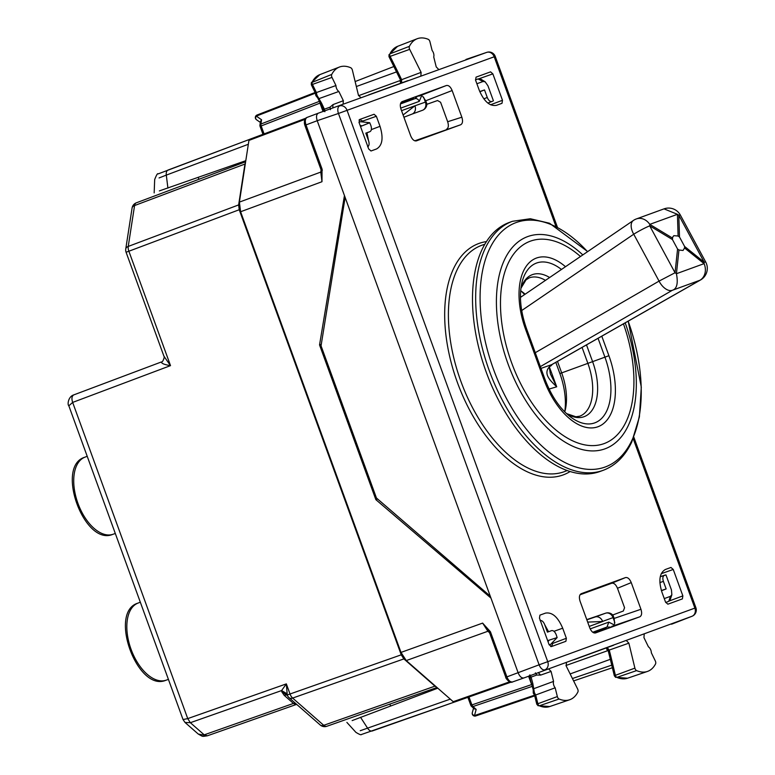 <?xml version="1.0" encoding="UTF-8"?>
<svg xmlns="http://www.w3.org/2000/svg" width="775" height="775" viewBox="0 0 775 775"><rect width="100%" height="100%" fill="white"/><g stroke="black" fill="none" stroke-linecap="round" stroke-linejoin="round"><path stroke-width="1.16" d="M245.539 162.333L244.948 164.048L134.569 205.549A6.694 3.73 -110.6 0 1 136.342 202.818A6.694 3.73 -110.6 0 1 136.361 202.808A6.694 6.694 0 0 0 132.079 208.058A6.694 3.953 8.8 0 1 134.569 205.549L128.243 246.421A6.694 3.953 -171.2 0 0 125.763 248.93A6.694 6.694 0 0 0 126.083 252.243L128.873 251.226A6.694 3.73 -110.6 0 1 128.243 246.421L238.632 204.92L244.948 164.048M436.538 687.086L434.978 686.146L323.747 725.313L292.64 698.072A6.694 3.73 70.6 0 1 290.024 693.993L287.244 695.001L286.343 683.889L290.024 693.993L401.237 654.827L239.233 209.734L238.632 204.92M401.237 654.827L403.872 658.905L434.978 686.146M185.031 722.465L190.35 722.697L187.734 718.609L190.35 722.697L204.213 734.845L207.361 735.795L198.264 734.051L185.031 722.465L183.026 719.529L187.705 718.628M207.303 735.804C201.616 736.55 203.525 736.957 198.255 734.041L198.264 734.051M68.839 405.809L72.656 402.419C71.416 398.534 71.804 396.015 73.819 394.872L161.345 361.973C161.442 363.456 164.503 364.676 170.51 365.635L163.961 356.297L126.083 252.243M183.026 719.529L68.81 405.742C67.202 404.676 68.268 396.5 73.809 394.882L161.345 361.973C162.847 362.836 165.046 355.822 163.951 356.287M295.624 704.708L207.361 735.795L295.643 704.708L293.454 703.429L204.222 734.845M295.246 703.119L293.454 703.429L284.192 695.32L281.858 691.92L287.351 695.301A6.694 6.694 0 0 0 289.114 697.752A6.694 3.953 131.2 0 0 292.64 698.072L403.872 658.905M286.886 693.683L281.606 690.564L286.343 683.889L187.734 718.609L72.656 402.419L170.51 365.635L128.873 251.226L239.233 209.734M551.994 646.098L550.667 646.553M321.334 169.231L322.032 168.979L305.999 124.92L317.207 120.706C316.016 116.812 316.413 114.303 318.37 113.16C316.413 114.303 316.016 116.812 317.207 120.706L344.449 195.552L319.542 344.933L321.296 344.294M322.032 168.979L321.983 181.718L320.772 172.089L321.47 171.662M454.46 702.072L511.074 682.136L454.46 702.072L453.22 701.695L406.255 660.571L400.995 652.414L240.599 211.74L239.388 202.11L320.772 172.089L321.102 169.938M400.995 652.414L482.631 623.1L490.401 631.722L489.674 632.303M555.859 226.184L494.208 56.778L347.064 110.331A6.694 5.59 -110 0 0 339.615 105.923A6.694 3.584 -108.8 0 0 338.452 113.47L317.207 120.706L518.194 672.913C519.783 676.653 521.701 678.328 523.939 677.941C521.701 678.328 519.783 676.653 518.194 672.913L490.953 598.067L375.856 499.642L319.542 344.933M377.599 499.013L375.856 499.642M490.866 632.836L489.752 633.243L505.784 677.292L506.898 676.885L490.401 631.722M406.255 660.571L487.892 631.257L482.631 623.1L487.698 629.726M249.637 139.335L305.815 118.217L249.637 139.335L248.93 140.42L239.388 202.11M321.606 173.397L321.983 181.718L240.599 211.74M322.39 170.132L321.46 170.151M668.273 601.526L665.696 602.466M664.272 598.591L670.443 596.343L668.767 601.274L670.307 599.346L671.857 594.783L671.441 589.92L665.977 574.924L664.33 575.341C662.761 576.251 662.451 578.266 663.39 581.386L666.142 588.932L661.453 590.763M665.977 574.924L660.271 576.707L665.26 575.002M661.385 590.55L666.142 588.932M540.088 620.562C541.87 620.252 543.411 621.589 544.68 624.592L547.431 632.138L551.577 630.627C553.369 630.317 554.9 631.654 556.179 634.648L557.138 637.583L550.686 644.325L549.194 644.868M550.686 644.325L549.204 644.897L550.686 644.325M479.841 91.76L484.52 89.939L479.754 91.547M484.52 89.939L487.272 97.485L483.813 98.832M491.873 101.515L487.863 103.065L491.873 101.515C490.081 101.825 488.55 100.488 487.272 97.485M476.887 83.748L483.058 81.501L478.01 78.934L481.023 79.282L485.14 81.782L487.94 85.783L493.404 100.769M478.059 78.924L475.482 79.854M367.621 146.737C369.2 145.826 369.51 143.811 368.561 140.701L365.81 133.145L369.966 131.643C371.535 130.733 371.845 128.718 370.896 125.598L369.752 122.741L360.501 121.704L358.98 122.266M198.884 179.306L198.206 177.436M390.561 705.947L389.883 704.078M245.801 160.687L159.35 190.912M437.798 688.181L352.141 720.595M450.294 699.127L360.268 730.709M565.973 665.493L608.152 650.525M570.138 673.94L610.361 659.302M670.443 596.343L671.857 594.783M557.138 637.583L547.644 640.644M154.69 179.509C156.502 174.859 157.645 172.999 158.119 173.91L249.434 139.442L168.127 170.016A6.694 3.759 69.4 0 0 168.107 170.025A6.694 3.759 69.4 0 0 166.305 175.111L159.078 177.94M356.345 86.529L396.567 71.891M358.573 95.683L399.9 80.639L400.549 79.873M483.058 81.501L485.14 81.782M360.511 126.499L369.752 122.741M532.318 684.344L531.631 684.587L532.696 686.214M467.897 697.345L470.803 705.318L471.897 704.911L472.934 706.548A2.674 1.579 131.2 0 1 471.549 706.413L474.29 708.815L476.17 709.387L474.503 715.558A2.674 2.18 -164.9 0 1 472.304 712.709A2.674 2.674 0 0 0 475.743 715.945L534.711 695.882L475.743 715.945A2.674 1.511 71.2 0 0 475.763 715.935A2.674 1.511 71.2 0 1 474.503 715.558L534.556 695.165L533.278 693.073L533.19 689.285L534.072 688.578L553.563 681.399A4.853 2.664 70 0 0 553.863 685.488A4.853 2.664 70 0 0 555.162 687.812L557.351 696.57A2.674 1.472 70 0 0 559.075 699.021A40.155 22.078 70 0 0 569.664 699.757A40.155 22.078 70 0 0 577.898 691.978A2.674 1.472 70 0 0 577.617 688.975L566.176 665.967L566.428 662.46M323.03 111.464L319.998 103.123L320.676 102.872M264.072 133.91L261.165 125.947L319.998 103.123L319.765 101.186M259.945 125.027L260.497 121.423L261.572 119.776L260.913 124.029A2.674 1.579 -171.2 0 0 259.945 125.027A2.674 2.674 0 0 0 260.071 126.354L261.165 125.947A2.674 1.511 -111.2 0 1 260.913 124.029L319.407 101.331M260.352 122.421L256.477 119.718A2.674 2.18 -55.1 0 1 256.322 116.114L261.572 119.776M589.242 626.394L602.64 621.511L587.673 622.092M614.827 622.528L613.035 617.607L602.601 621.405A6.694 5.59 -110 0 0 595.152 616.997L586.849 619.826M403.097 114.971L414.935 105.797L425.407 102.106L423.615 97.195M401.537 110.67L414.935 105.797M426.841 103.792A6.694 6.694 0 0 1 422.569 110.263L412.106 114.07A6.694 5.59 -110 0 0 414.974 105.904M412.106 114.07L403.92 117.238M368.522 94.918L408.047 80.59M613.567 645.255L574.081 659.69M593.408 632.671L606.36 628.254A4.02 2.209 -110 0 0 604.732 627.876L592.739 632.245L607.009 627.043L611.465 627.13M590.201 628.893L608.792 622.122L607.009 627.043M376.524 148.974C382.414 145.564 383.586 138.018 380.021 126.335L376.359 116.269L362.729 121.074L359.542 119.544L359.077 122.566L368.697 148.984L370.993 150.989L376.582 148.955M421.929 94.996L419.256 101.38A4.02 3.352 -110 0 0 414.732 98.745L400.452 103.947M414.732 98.745L418.083 95.819M538.208 672.603L540.679 675.093L536.726 675.044L531.088 677.127L529.868 674.86M540.679 675.093L551.073 671.431L548.632 668.932M551.073 671.431L553.563 681.399M636.604 670.607L616.842 677.389A39.719 21.836 -110 0 0 627.556 678.212L616.842 677.389A2.238 1.23 -110 0 1 615.398 675.316L634.89 668.127A2.674 1.472 70 0 0 636.604 670.607A40.155 22.078 70 0 0 647.445 671.441A40.155 22.078 70 0 0 655.563 663.904A2.674 1.472 70 0 0 655.301 660.92L651.349 652.802A4.853 2.664 70 0 0 650.845 650.196A4.853 2.664 70 0 0 648.452 646.863L643.947 637.631L644.219 634.144M634.89 668.127L628.874 643.153L626.413 640.625M332.737 108.074L333.027 104.586L330.034 107.153L324.376 109.188L324.899 111.707M333.027 104.586L343.354 100.702L343.083 104.189M316.103 93.523L316.403 92.554L335.953 85.531A4.853 2.664 70 0 0 336.447 88.137A4.853 2.664 70 0 0 338.849 91.469L343.354 100.702M311.715 84.523L312.451 84.436A2.238 1.23 -110 0 1 312.238 81.947A39.719 21.836 -110 0 1 319.794 74.652L339.382 67.057A40.155 22.078 70 0 1 350.688 67.725A2.674 1.472 70 0 1 352.402 70.205L358.428 95.18L360.879 97.708M339.382 67.057A40.155 22.078 70 0 0 331.739 74.429A2.674 1.472 70 0 0 331.991 77.413L335.953 85.531M438.66 69.401L436.218 66.902L433.729 56.933A4.853 2.664 70 0 0 433.428 52.845A4.853 2.664 70 0 0 432.13 50.52L429.951 41.763A2.674 1.472 70 0 0 428.226 39.312A40.155 22.078 70 0 0 417.163 38.75A40.155 22.078 70 0 0 409.394 46.355A2.674 1.472 70 0 0 409.675 49.358L421.116 72.366L420.864 75.872M409.394 46.355L389.893 53.872A39.719 21.836 70 0 1 397.575 46.345L389.893 53.872A2.238 1.23 70 0 0 390.125 56.381L409.675 49.358M401.634 82.857L401.634 79.689L421.116 72.366M398.612 74.991L399.512 75.233L401.634 79.689L400.52 79.525M389.379 56.43L390.125 56.381L399.512 75.233M317.895 98.231L319.3 98.493L338.849 91.469M320.714 102.968L321.586 103.191L324.376 109.188L323.156 109.294L317.983 98.415M256.467 119.718A2.674 2.674 0 0 1 257.029 115.029L315.096 92.496L257.048 115.02A2.674 1.511 68.8 0 0 257.029 115.029A2.674 1.511 68.8 0 0 256.322 116.114L315.435 93.145L315.812 95.567L318.167 98.522M315.425 93.174L311.317 84.746L311.356 82.673L331.739 74.429M537.249 704.165L537.86 703.748A2.238 1.23 70 0 0 539.303 705.802L559.075 699.021M534.818 694.439L535.68 694.991L555.162 687.812M530.294 677.951L531.088 677.127L532.812 683.511L532.28 684.248M549.775 706.529L539.303 705.802A39.719 21.836 70 0 0 549.775 706.529L569.664 699.757M608.482 650.913L609.237 650.07L607.203 647.638M609.944 655.611L610.467 654.846L609.237 650.07L628.874 643.153M615.679 677.389L614.342 675.819L608.23 650.777L606.699 647.793M614.798 675.761L615.398 675.316L610.467 654.846M360.336 119.515L359.028 120.028M331.991 77.413L312.451 84.436L316.403 92.554L316.907 95.17L321.586 103.191M557.351 696.57L537.86 703.748L535.68 694.991L534.382 692.676L532.812 683.511M345.137 197.441L321.044 345.805L376.447 498.005L490.265 596.178M671.625 624.185L692.036 616.261A6.694 6.694 0 0 0 695.902 607.736L547.731 661.666L347.064 110.331L338.452 113.47L539.119 664.805L547.731 661.666A6.694 5.59 70 0 1 544.864 669.833A6.694 3.584 -111.2 0 1 539.119 664.805L506.898 676.885C508.478 680.634 510.396 682.31 512.643 681.913L523.9 677.951L512.624 681.923C509.766 683.831 505.145 677.612 505.784 677.292M318.37 113.16L486.748 52.371A6.694 5.59 70 0 1 494.208 56.778L495.235 56.401A6.694 6.694 0 0 0 486.787 52.361L466.066 59.413M611.795 626.365L639.782 616.822C641.748 615.689 642.136 613.17 640.954 609.276L631.247 582.606C629.649 578.867 627.74 577.191 625.502 577.578L581.173 593.718M581.095 593.757L581.25 593.689C579.283 594.822 578.896 597.341 580.078 601.235L589.785 627.905C591.383 631.644 593.301 633.32 595.539 632.933L595.491 632.942M580.02 594.783L611.737 583.236C613.974 582.848 615.883 584.524 617.481 588.264L624.563 607.716L623.342 611.01L612.88 614.943L614.149 618.421L614.623 623.846M418.829 96.197L446.4 85.512L402.157 101.622C400.191 102.755 399.803 105.274 400.985 109.168L410.692 135.838C412.281 139.578 414.199 141.253 416.437 140.866L416.272 140.914M416.349 140.885L460.689 124.756L414.79 140.818M446.4 85.512C448.638 85.124 450.556 86.8 452.145 90.539L461.852 117.209C463.043 121.103 462.656 123.622 460.689 124.756M422.617 96.303L425.737 100.769L427.006 104.247L437.546 100.537L440.597 102.281L447.669 121.723C448.861 125.618 448.473 128.137 446.507 129.27M412.445 99.578A4.02 2.209 70 0 0 413.453 98.251L400.694 103.191M639.782 616.822L595.452 632.962M545.455 613.122C552.168 611.95 557.913 616.977 562.698 628.215L566.36 638.28L565.895 641.303L551.374 646.583L549.078 644.577L539.458 618.159L539.923 615.137L545.523 613.102M540.097 619.913L540.805 620.475M544.748 624.776L548.535 631.664M368.048 147.221L368.232 146.349M368.493 140.507L366.963 132.806M682.862 595.878L673.243 569.46L670.947 567.455L665.415 569.47C659.525 572.88 658.353 580.427 661.908 592.11L665.57 602.175L667.876 604.18L682.387 598.901L682.862 595.878L669.096 601.051M502.481 100.285L502.006 103.308L496.475 105.323C489.771 106.495 484.026 101.467 479.241 90.229L475.579 80.164L476.044 77.142L490.565 71.862L492.861 73.867L502.481 100.285L490.556 104.77M566.36 638.28L552.827 643.366L552.653 642.882M552.827 643.366L551.432 646.563M376.359 116.269L374.063 114.264L359.542 119.544M362.729 121.074L362.903 121.559M549.097 389.069L556.702 386.793L549.504 367.331M679.491 236.985L678.106 236.017L673.824 235.668L672.69 237.14L672.438 239.543L677.573 249.046L678.958 250.005L683.046 250.47L684.558 247.971L684.616 246.479L679.491 236.985L678.813 215.266A13.388 1.279 151.6 0 1 680.363 215.082L705.696 261.979A13.388 13.388 0 0 1 700.542 279.978A13.388 6.936 -119.6 0 1 699.961 280.24L672.303 290.305C676.904 288.891 678.28 283.359 676.43 273.711A13.388 8.254 -173.9 0 0 675.044 272.752L659.06 281.102L535.273 352.702M552.236 364.395C549.117 368.784 548.526 362.719 550.376 373.899L556.702 386.793C550.841 380.98 540.998 373.046 551.655 364.667A13.388 6.936 -119.6 0 0 552.236 364.395L700.542 279.978M540.998 368.425A277.295 21.865 -26.9 0 1 551.655 364.667L699.961 280.24A13.388 11.179 -110 0 0 704.087 263.645L676.43 273.711L678.958 250.005M705.696 261.979L704.146 262.163A13.388 7.518 128.8 0 1 704.087 263.645L684.558 247.971M680.363 215.082A13.388 13.388 0 0 0 664.02 208.872L677.428 214.307A13.388 9.319 -1.8 0 1 678.813 215.266L704.146 262.163L684.616 246.479M672.438 239.543L649.712 225.854A13.388 1.279 151.6 0 0 633.727 234.215L659.06 281.102A13.388 7.624 -120 0 0 672.303 290.305L540.34 366.623M678.106 236.017L677.428 214.307L649.77 224.372A13.388 11.179 -110 0 0 636.352 218.938A13.388 13.388 0 0 0 633.398 220.449A13.388 7.547 55.7 0 0 633.727 234.215L521.701 310.543M587.683 251.594L549.523 223.248L530.333 218.744L512.44 221.301L509.272 222.454A132.515 72.84 70 0 0 482.002 249.647A132.515 72.84 70 0 0 499.488 401.934A132.515 72.84 70 0 0 599.918 471.51L603.086 470.357C615.457 465.698 625.028 456.223 631.79 441.924L639.385 416.931L641.303 387.103L628.215 321.15M524.607 294.577A53.543 29.431 70 0 0 520.742 290.799M564.772 411.787A53.543 29.431 70 0 0 559.879 373.55L587.876 363.359L582.073 347.413M555.811 362.361L559.879 373.55M525.15 294.209A46.849 25.749 70 0 0 523.028 292.437A46.849 25.749 70 0 0 520.674 290.761M564.752 411.854A46.849 25.749 70 0 0 565.469 409.055A46.849 25.749 70 0 0 561.681 372.891L557.496 361.402M138.212 603.018A41.027 22.553 70 0 0 137.969 603.115A41.027 22.553 70 0 0 131.053 649.285A41.027 22.553 70 0 0 166.024 680.217A41.027 22.553 70 0 0 166.276 680.13M113.169 534.217A41.027 22.553 -110 0 1 112.918 534.304A41.027 22.553 -110 0 1 77.946 503.372A41.027 22.553 -110 0 1 84.862 457.202A41.027 22.553 -110 0 1 85.105 457.114M245.636 161.733L136.361 202.808L245.636 161.733M326.885 726.262L437.003 687.493L326.866 726.272A6.694 3.73 70.6 0 0 326.885 726.262M320.23 724.993A6.694 3.953 131.2 0 0 323.747 725.313A6.694 3.73 70.6 0 0 326.866 726.272A6.694 6.694 0 0 1 320.23 724.993L289.114 697.752M281.858 691.92L281.606 690.564L190.35 722.697M287.399 695.417A6.694 3.953 -48.8 0 0 284.192 695.32M613.054 615.398A6.694 6.694 0 0 0 605.624 613.19L586.772 619.603L605.585 613.199A6.694 5.59 -110 0 1 613.035 617.607L613.761 617.346M422.53 110.273A6.694 5.59 70 0 0 425.407 102.106L426.134 101.845M321.606 173.435L320.918 169.376L304.885 125.327L305.999 124.92C304.808 121.036 305.195 118.517 307.171 117.374L318.331 113.179M304.885 125.327L304.468 123.797C304.129 120.261 305.021 118.129 307.152 117.383L307.171 117.374M664.33 575.341L660.261 576.726M659.883 582.577L663.39 581.386M661.995 590.443L661.414 590.637M480.374 91.45L479.802 91.673M369.966 131.643L365.848 133.232L369.995 131.624M489.538 632.7L487.892 631.257A2.674 1.579 -48.8 0 1 488.705 631.141M453.22 701.695L509.669 681.816M248.339 144.266L166.305 175.111L167.913 188.102M248.93 140.42L304.953 119.369M360.511 717.243L367.631 728.238A6.694 3.759 70.6 0 0 372.271 730.98A6.694 3.759 70.6 0 0 372.291 730.97L454.237 702.121L361.412 734.506C361.189 735.175 359.348 734.458 355.899 732.336M572.425 678.522L611.766 665.134M607.29 650.448L606.379 647.929M528.589 676.246L531.631 684.587L471.897 704.911L469.001 696.958M548.903 640.576L547.983 641.584M400.811 83.157L399.9 80.639M355.144 81.549L393.894 66.514M361.508 125.734L360.162 125.55M573.607 680.915L612.395 667.721M532.338 686.34L472.934 706.548L476.17 709.387M605.585 613.199L595.152 616.997M608.792 622.122L614.943 625.299M419.256 101.38L400.665 108.142M535.409 672.865L536.726 675.044M330.431 109.672L330.034 107.153M316.219 95.412L316.907 95.17M533.694 692.918L534.382 692.676M633.214 438.708L694.875 608.113A6.694 5.59 70 0 1 691.998 616.28L523.939 677.941M691.998 616.28L671.547 624.214M486.748 52.371L465.988 59.433M625.502 577.578L611.737 583.236M631.247 582.606L617.481 588.264M461.852 117.209L447.669 121.723M614.149 618.421L640.954 609.276M425.737 100.769L452.145 90.539M553.96 631.296L562.698 628.215M380.021 126.335L371.361 129.599M492.861 73.867L478.989 78.759M570.129 471.52A123.157 67.696 -110 0 1 473.099 416.33A123.157 67.696 -110 0 1 453.501 268.76A123.157 67.696 -110 0 1 486.438 241.597M567.213 470.541L564.956 471.423A120.483 66.224 -110 0 1 473.254 409.026A120.483 66.224 -110 0 1 457.037 269.971A120.483 66.224 -110 0 1 482.544 245.007L484.84 244.222M673.243 569.46L661.23 573.694M521.062 296.99A98.938 53.553 58.1 0 0 520.451 296.37M677.573 249.046L675.044 272.752L649.712 225.854A13.388 6.452 121.1 0 0 649.77 224.372L672.506 238.061M582.819 254.907A112.937 62.078 70 0 0 504.506 259.741A112.937 62.078 70 0 0 533.694 412.213A112.937 62.078 70 0 0 628.234 425.659A112.937 62.078 70 0 0 625.202 322.855M580.485 256.496A107.715 59.2 70 0 0 508.197 263.277A107.715 59.2 70 0 0 536.038 408.687A107.715 59.2 70 0 0 626.21 421.513A107.715 59.2 70 0 0 623.449 323.853M512.44 221.301A132.515 72.84 70 0 0 485.169 248.494A132.515 72.84 70 0 0 502.655 400.782A132.515 72.84 70 0 0 603.086 470.357M628.157 321.179A130.074 71.494 -110 0 1 631.916 440.316A130.074 71.494 -110 0 1 523.028 424.836A130.074 71.494 -110 0 1 489.412 249.23A130.074 71.494 -110 0 1 587.547 251.691M601.797 336.185L608.908 355.706A63.008 34.633 70 0 1 597.913 426.763A63.008 34.633 70 0 1 543.817 379.401L525.498 329.084L526.535 328.707C520.664 311.812 519.047 296.835 521.691 283.766A58.28 32.037 70 0 1 561.458 269.468M565.498 266.716A63.008 34.633 70 0 0 525.595 267.21A63.008 34.633 70 0 0 525.498 329.084M543.817 379.401L544.854 379.023L526.535 328.707M598.058 338.307L604.926 357.159L608.908 355.706M544.854 379.023C551.209 395.734 559.608 408.251 570.022 416.553A58.28 32.037 70 0 0 605.42 413.443A58.28 32.037 70 0 0 604.926 357.159L587.876 363.359A46.849 25.749 70 0 1 579.7 416.194L575.912 416.785L566.554 413.598M549.63 277.528A48.815 26.825 70 0 0 520.945 288.184M586.501 344.885L592.604 361.644A48.815 26.825 70 0 1 593.844 407.262A48.815 26.825 70 0 1 566.612 413.656M545.474 280.356A46.849 25.749 70 0 0 529.335 277.828L526.06 279.814L520.936 288.271M140.314 602.204L137.969 603.115C107.987 611.911 137.407 692.743 166.024 680.217L168.417 679.404M115.31 533.491L112.918 534.304C84.301 546.83 54.88 466.007 84.862 457.202L87.207 456.291M125.763 248.93L132.079 208.058M295.643 704.708L296.806 704.485M307.152 117.383L318.351 113.169M487.669 629.697L489.752 633.243M492.803 101.176L487.882 103.085M262.977 134.317L260.071 126.354M154.68 179.471L154.167 192.917M355.919 732.365L346.88 722.397M473.535 708.147L472.304 712.709M470.803 705.318A2.674 2.674 0 0 0 471.549 706.413M397.575 46.345L417.163 38.75M389.011 54.608L388.992 56.672L400.404 79.786L401.159 83.051M311.347 82.692L319.794 74.652M323.156 109.294L323.873 111.445M533.123 689.488L529.257 675.722M534.527 695.146L536.794 704.243L538.16 705.802M627.556 678.212L647.445 671.441M695.902 607.736L633.834 437.187M557.312 226.949L495.235 56.401M521.188 296.903L520.451 296.147M664.01 208.872L636.352 218.938M633.398 220.449L520.461 297.397"/></g></svg>

